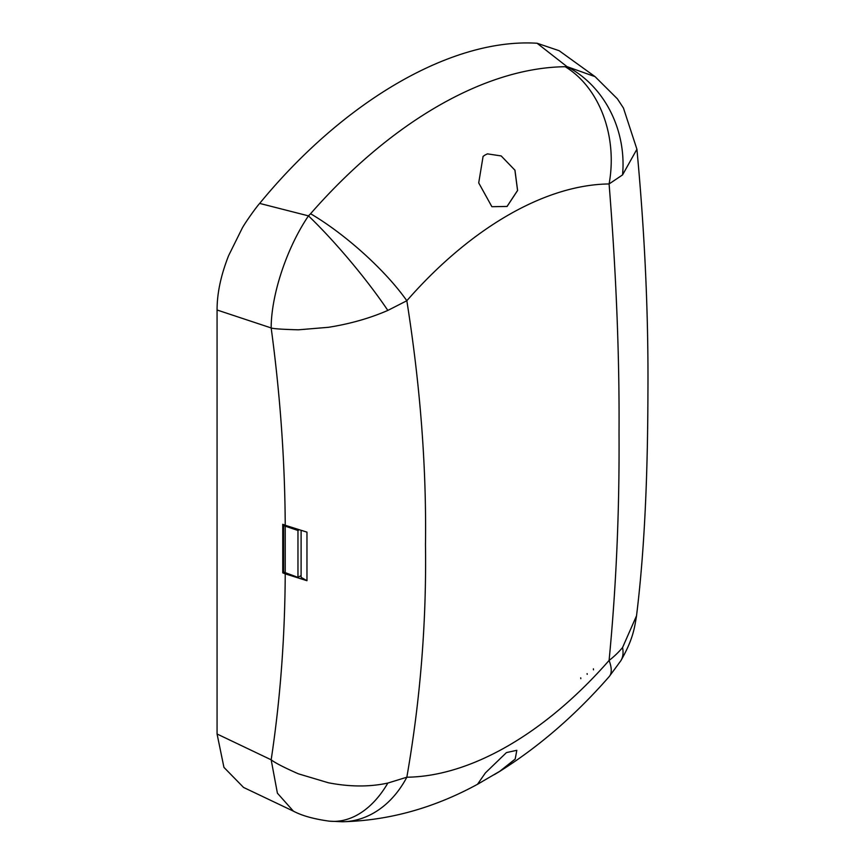 <?xml version="1.0" encoding="UTF-8"?>
<svg xmlns="http://www.w3.org/2000/svg" width="865" height="865" viewBox="0 0 865 865"><rect width="100%" height="100%" fill="white"/><g stroke="black" fill="none" stroke-linecap="round" stroke-linejoin="round"><path stroke-width="1.3" d="M491.871 206.681L478.713 182.883L483.092 156.37L485.168 154.954L487.438 153.862L501.181 155.938L514.956 170.2L517.605 190.473L507.074 206.465L491.915 206.703L507.041 206.443L517.562 190.451L514.891 170.146L501.181 155.938M481.383 782.101L477.75 783.917L485.406 772.899L506.447 752.593L516.827 750.301L515.194 759.113L499.775 771.353L494.391 774.597M477.74 783.906L479.199 783.301M283.936 572.165L282.758 572.846L285.234 573.841C284.909 638.067 280.217 700.055 271.167 759.805L277.406 793.183L293.397 811.154C302.058 815.749 314.06 819.09 329.414 821.166L329.414 821.166A102.567 66.335 -84.3 0 0 387.834 783.063L406.831 777.213A102.567 79.234 89.4 0 1 342.389 821.75L342.389 821.75C389.412 820.561 434.998 807.769 479.145 783.387M479.069 783.376L499.786 771.288L515.172 759.059L516.827 750.301M301.107 530.634L301.107 577.323L306.967 580.707L285.234 573.841M620.865 660.709L609.22 676.571A102.567 27.107 -138.8 0 0 609.09 660.438C614.031 656.665 618.518 652.372 622.551 647.55A102.567 37.779 31.4 0 1 620.865 660.709L620.865 660.709C632.812 639.776 634.488 628.552 636.521 615.815L636.521 615.815C645.452 543.836 647.744 463.218 647.928 392.98C648.501 314.925 644.825 233.669 636.91 149.213L623.427 107.995L617.394 98.837L595.098 76.671L559.136 50.7L537.089 43.25C452.482 37.865 344.281 100.329 259.673 203.416C256.321 207.005 244.871 223.084 242.157 228.306L228.609 255.651C220.899 275.211 217.05 293.321 217.072 310.005L217.072 733.996L223.938 767.374L243.552 787.442M622.551 174.914L609.09 183.953A102.567 79.234 -90.6 0 0 565.191 66.724L566.986 66.616A102.567 89.333 80.3 0 1 622.551 174.914L636.921 149.213M387.834 310.427A102.567 14.781 -129.9 0 0 308.47 215.872L310.578 213.731A102.567 27.107 41.2 0 1 406.831 300.739A324.948 187.608 -60 0 1 609.09 183.953C616.194 273.091 619.513 356.099 619.037 432.976C619.502 511.388 616.183 587.216 609.09 660.438A324.948 187.608 -60 0 1 507.96 745.911A324.948 187.608 -60 0 1 406.831 777.213C420.336 699.99 426.564 622.486 425.483 544.723C426.542 467.176 420.314 385.844 406.831 300.739L387.834 310.427C369.712 318.298 349.903 323.921 328.419 327.305L298.382 329.814C281.806 329.349 272.735 328.722 271.167 327.943C280.206 394.797 284.888 460.58 285.234 525.271L306.967 532.137L306.967 580.707M285.234 525.271L282.758 524.277L282.758 572.846M217.072 733.996L271.167 759.805C275.146 762.908 284.228 767.579 298.414 773.829L328.43 782.782C349.849 786.923 369.647 787.02 387.834 783.063M622.551 647.55L636.521 615.815M537.089 43.25L566.986 66.616L595.088 76.661M217.072 310.005L271.167 327.943C271.21 294.532 286.921 247.606 308.47 215.872L259.673 203.416M283.612 572.035L283.612 525.606L297.971 530.483L297.971 577.377L283.612 572.035M284.617 525.023L283.612 525.606M301.107 575.571L297.971 577.377M297.971 530.483L298.836 529.986M310.578 213.731A409.059 236.167 -60 0 1 565.191 66.724M285.234 526.234L285.234 572.716M593.401 668.829L593.487 669.845M587.108 673.63L587.216 674.322M580.718 677.814L580.826 678.668M329.414 821.166L342.389 821.75M609.22 676.571C575.744 714.89 539.263 746.484 499.775 771.353M293.397 811.154L243.443 787.388"/></g></svg>
